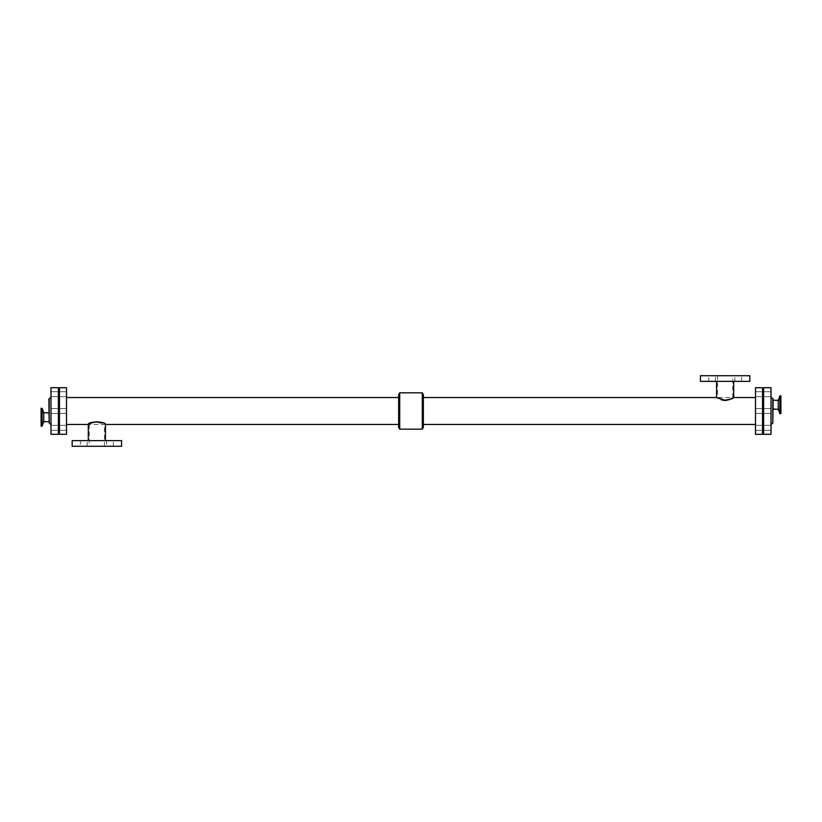 <?xml version="1.0" encoding="UTF-8"?>
<svg xmlns="http://www.w3.org/2000/svg" width="822" height="822" viewBox="0 0 822 822"><rect width="100%" height="100%" fill="white"/><g stroke="black" fill="none" stroke-linecap="round" stroke-linejoin="round"><path stroke-width="0.62" stroke-dasharray="4.11 3.08" d="M762.549 394.19L762.549 391.714L762.549 394.19M755.49 394.19L755.49 391.714L755.49 394.19M762.549 427.81L762.549 430.286L762.549 427.81M755.49 427.81L755.49 430.286L755.49 427.81M762.549 411L762.549 413.466L762.549 411M755.49 411L755.49 408.534L755.49 411M59.451 387.707L59.451 434.293M59.451 394.19L59.451 391.714L59.451 394.19M59.451 427.81L59.451 430.286L59.451 427.81M59.451 411L59.451 408.534L59.451 411M66.51 387.707L66.51 434.293M66.51 394.19L66.51 391.714L66.51 394.19M66.51 427.81L66.51 430.286L66.51 427.81M66.51 411L66.51 413.466L66.51 411M66.51 424.46L66.51 397.54L66.51 424.46M398.649 424.46L398.649 397.54L398.649 424.46M105.442 424.46C104.928 423.536 102.072 422.508 96.862 421.378C91.663 422.508 88.807 423.536 88.293 424.46M755.49 387.707L755.49 434.293M755.49 424.46L755.49 397.54L755.49 424.46M762.549 387.707L762.549 434.293M423.351 424.46L423.351 397.54L423.351 424.46M725.138 400.622C717.781 399.769 713.64 395.31 719.065 398.978C723.925 403.047 734.108 398.012 733.707 397.54M399.708 392.824L399.708 429.176M422.292 392.824L422.292 429.176M423.351 394.591L423.351 427.409M398.649 394.591L398.649 427.409M96.862 422.128L104.456 424.46L89.279 424.46C89.732 423.741 92.259 422.96 96.862 422.128L102.236 423.351C97.921 420.289 88.92 424.08 89.279 424.46L89.279 446.295L104.456 446.295L89.279 446.295M121.574 440.643L72.161 440.643M121.574 446.295L72.161 446.295M80.412 446.295L87.122 446.295L80.412 446.295L87.122 446.295L80.412 446.295L80.412 440.643L87.122 440.643L80.412 440.643L87.122 440.643L80.412 440.643L80.412 446.295M106.613 446.295L113.323 446.295L106.613 446.295L113.323 446.295L106.613 446.295L106.613 440.643L113.323 440.643L106.613 440.643L113.323 440.643L106.613 440.643L106.613 446.295M88.293 440.643L105.442 440.643L88.293 440.643M725.138 399.872C729.741 399.04 732.268 398.259 732.721 397.54C733.08 397.92 724.079 401.711 719.764 398.649L725.138 399.872L717.544 397.54L732.721 397.54L732.721 375.705L717.544 375.705L732.721 375.705M700.426 381.357L749.839 381.357M700.426 375.705L749.839 375.705M734.878 375.705L741.588 375.705L734.878 375.705L741.588 375.705L734.878 375.705L734.878 381.357L741.588 381.357L734.878 381.357L741.588 381.357L734.878 381.357L734.878 375.705M708.677 375.705L715.387 375.705L708.677 375.705L715.387 375.705L708.677 375.705L708.677 381.357L715.387 381.357L708.677 381.357L715.387 381.357L708.677 381.357L708.677 375.705M733.707 381.357L716.558 381.357L733.707 381.357M763.607 387.707L763.607 434.293M763.607 394.19L763.607 391.714L763.607 394.19M763.607 427.81L763.607 430.286L763.607 427.81M763.607 411L763.607 408.534L763.607 411M771.015 387.707L771.015 434.293M771.015 394.19L771.015 391.714L771.015 394.19M771.015 427.81L771.015 430.286L771.015 427.81M771.015 411L771.015 424.769L771.015 411M773.132 398.999L773.132 423.001M773.132 409.253L773.132 400.283L773.132 409.253M773.132 408.832L773.132 400.715L773.132 408.832L780.9 408.832L780.9 400.715L780.9 408.832M778.28 400.283L778.28 409.253M779.893 395.855L779.893 413.682M780.9 395.855L780.9 413.682M58.393 394.19L58.393 391.714L58.393 394.19M50.985 394.19L50.985 391.714L50.985 394.19M58.393 427.81L58.393 430.286L58.393 427.81M50.985 427.81L50.985 430.286L50.985 427.81M58.393 411L58.393 413.466L58.393 411M50.985 411L50.985 424.769L50.985 411M43.72 421.717L43.72 412.747M42.107 426.145L42.107 408.318M48.868 412.747L48.868 421.717L48.868 412.747M48.868 413.168L48.868 421.285L48.868 413.168L41.1 413.168L41.1 421.285L41.1 413.168M41.1 426.145L41.1 408.318M48.868 398.999L48.868 423.001M58.393 387.707L58.393 434.293M50.985 387.707L50.985 434.293M772.783 398.999L772.783 423.001M49.217 398.999L49.217 423.001M755.49 396.656L762.549 396.656L755.49 396.656M755.49 391.714L762.549 391.714L755.49 391.714M755.49 430.286L762.549 430.286L755.49 430.286M755.49 425.344L762.549 425.344L755.49 425.344M755.49 413.466L762.549 413.466L755.49 413.466M755.49 408.534L762.549 408.534L755.49 408.534M104.456 446.295L104.456 424.46M717.544 375.705L717.544 397.54M113.323 446.295L113.323 440.643L113.323 446.295M87.122 446.295L87.122 440.643L87.122 446.295M715.387 381.357L715.387 375.705L715.387 381.357M741.588 381.357L741.588 375.705L741.588 381.357M59.451 430.286L66.51 430.286L59.451 430.286M59.451 425.344L66.51 425.344L59.451 425.344M59.451 413.466L66.51 413.466L59.451 413.466M59.451 408.534L66.51 408.534L59.451 408.534M59.451 396.656L66.51 396.656L59.451 396.656M59.451 391.714L66.51 391.714L59.451 391.714M780.9 400.715L773.132 400.715M763.607 430.286L771.015 430.286L763.607 430.286M763.607 425.344L771.015 425.344L763.607 425.344M763.607 413.466L771.015 413.466L763.607 413.466M763.607 408.534L771.015 408.534L763.607 408.534M763.607 396.656L771.015 396.656L763.607 396.656M763.607 391.714L771.015 391.714L763.607 391.714M50.985 396.656L58.393 396.656L50.985 396.656M50.985 391.714L58.393 391.714L50.985 391.714M50.985 430.286L58.393 430.286L50.985 430.286M50.985 425.344L58.393 425.344L50.985 425.344M50.985 413.466L58.393 413.466L50.985 413.466M50.985 408.534L58.393 408.534L50.985 408.534M41.1 421.285L48.868 421.285"/><path stroke-width="1.23" d="M59.451 434.293L59.451 387.707L66.51 387.707L66.51 434.293L59.451 434.293M66.51 424.46L88.293 424.46C87.8 421.203 105.935 421.203 105.442 424.46L398.649 424.46M755.49 434.293L755.49 387.707L762.549 387.707L762.549 434.293L755.49 434.293M423.351 424.46L755.49 424.46M755.49 397.54L733.707 397.54C733.193 398.465 730.337 399.492 725.138 400.622L716.558 397.54L423.351 397.54M422.292 429.176L399.708 429.176L399.708 392.824L422.292 392.824L422.292 429.176L423.351 427.409L423.351 394.591L422.292 392.824M399.708 429.176L398.649 427.409L398.649 394.591L399.708 392.824M72.161 440.643L121.574 440.643L121.574 446.295L72.161 446.295L72.161 440.643M88.293 424.46L88.293 440.643M749.839 381.357L700.426 381.357L700.426 375.705L749.839 375.705L749.839 381.357M733.707 397.54L733.707 381.357M763.607 434.293L763.607 387.707L771.015 387.707L771.015 434.293L763.607 434.293M772.783 398.999L772.783 423.001L773.132 398.999L771.015 397.232M773.132 409.253L778.28 409.253L778.28 400.283L773.132 400.283M778.28 409.253L779.893 413.682L779.893 395.855L778.28 400.283M779.893 413.682L780.9 413.682L780.9 395.855L779.893 395.855M48.868 412.747L43.72 412.747L43.72 421.717L42.107 426.145L42.107 408.318L41.1 408.318L41.1 426.145L42.107 426.145M43.72 412.747L42.107 408.318M49.217 398.999L49.217 423.001L48.868 398.999L50.985 397.232M58.393 434.293L58.393 387.707L50.985 387.707L50.985 434.293L58.393 434.293M398.649 397.54L66.51 397.54M105.442 440.643L105.442 424.46M716.558 381.357L716.558 397.54M772.783 423.001L771.015 424.769M43.72 421.717L48.868 421.717M49.217 423.001L50.985 424.769"/></g></svg>
